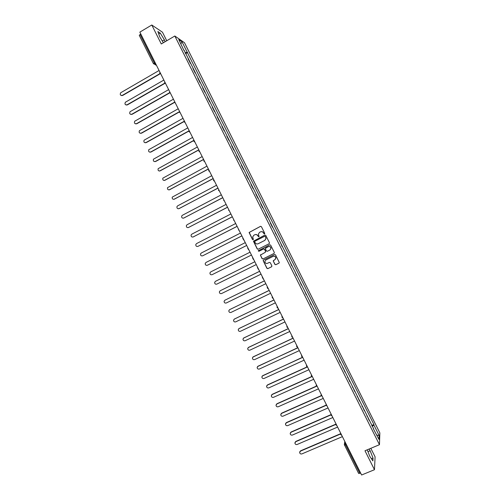 <?xml version="1.0" encoding="UTF-8"?>
<svg xmlns="http://www.w3.org/2000/svg" width="500" height="500" viewBox="0 0 500 500"><rect width="100%" height="100%" fill="white"/><g stroke="black" fill="none" stroke-linecap="round" stroke-linejoin="round"><path stroke-width="0.75" d="M264.525 233.969L264.738 233.312L261.406 226.663L260.475 226.35L249.088 232.488L252.475 239.506L253.119 239.725L253.381 239.344L252.669 236.994L253.856 235.231L254.775 234.769C256.019 234.288 257.006 234.625 257.731 235.775L258.812 236.856L259.075 236.456L258.356 234.156L259.55 232.35L260.475 231.881C261.725 231.4 262.719 231.737 263.444 232.887L264.525 233.969L263.875 233.75M274.869 264.394L275.8 264.719L278.919 263.181L279.3 262.562L275.525 254.862L274.594 254.544L263.519 260.038L263.144 260.613L266.9 268.325L267.825 268.644L271.575 266.794L271.881 265.869L270.3 262.712L269.375 262.394L267.512 263.312C265.969 263.719 265.075 263.125 264.837 261.525L265.844 259.975L273.131 256.363C274.65 255.944 275.544 256.519 275.825 258.087L274.812 259.706L273.212 260.906L274.869 264.394L275.906 264.637L279.062 263.081M379.462 444.694L364.981 450.763L374.469 469.712L361.619 475L139.85 32.125L151.788 25L161.287 43.969L174.825 36.006L379.462 444.694L379.856 432.894L184.494 42.725L174.825 36.006M269.175 243.719L269.475 242.781L265.775 235.394L264.85 235.081L253.438 241.2L257.194 248.938L258.119 249.25L269.175 243.719M270.65 245.131L274.35 252.512L274.044 253.45L262.975 258.95L262.05 258.631L260.4 255.119L265.25 252.319L265.55 251.388L264.5 249.3L263.575 248.981L258.919 251.306L258.219 250.831L269.719 244.812L270.65 245.131M166.744 40.756L162.45 32.188L151.788 25M374.469 469.712L375.087 456.838L370.819 448.319M360.662 473.088L358.644 473.4M139.344 35.456L140.062 34.475L154.312 62.931L156.244 64.856M140.806 34.031L140.062 34.475M188.106 58.819L190.381 63.356M190.15 62.906L190.644 63.206M195.206 73L192.944 68.481M194.994 72.569L195.469 72.844M200.031 82.638L197.787 78.144M199.831 82.238L200.3 82.487M204.862 92.281L202.625 87.812M204.669 91.9L205.125 92.131M209.688 101.919L207.463 97.475M209.513 101.569L209.95 101.769M214.513 111.556L212.3 107.144M214.35 111.231L214.781 111.412M219.344 121.2L217.144 116.806M219.188 120.894L219.606 121.05M224.169 130.838L221.981 126.469M224.031 130.562L224.431 130.694M228.994 140.475L226.819 136.137M228.869 140.225L229.262 140.331M233.819 150.119L231.656 145.8M233.706 149.887L234.088 149.975M238.644 159.756L236.5 155.463M238.544 159.55L238.912 159.613M243.475 169.394L241.337 165.125M243.381 169.213L243.744 169.25M248.3 179.031L246.175 174.788M248.219 178.875L248.569 178.894M253.125 188.669L251.012 184.45M253.062 188.544L253.394 188.531M257.95 198.306L255.85 194.112M257.9 198.206L258.219 198.169M262.775 207.944L260.688 203.781M267.6 217.581L265.525 213.438M272.425 227.219L270.369 223.1M277.525 236.725L275.206 232.763M282.087 246.513L280.306 242.281M286.925 256.175L285.138 251.919M291.762 265.837L289.962 261.556M296.6 275.5L294.788 271.194M301.438 285.156L299.613 280.831M306.275 294.819L304.438 290.469M311.112 304.481L309.262 300.106M315.95 314.137L314.088 309.744M320.788 323.8L318.913 319.381M325.625 333.462L323.738 329.012M330.462 343.119L328.562 338.65M335.294 352.781L333.387 348.288M340.131 362.438L338.212 357.919M342.756 367.681L342.925 368.013M344.969 372.1L343.038 367.556M347.581 377.312L347.762 377.669M349.806 381.756L347.856 377.194M352.406 386.95L352.594 387.331M354.644 391.413L352.681 386.825M357.231 396.581L357.431 396.987M359.475 401.075L357.506 396.463M362.05 406.219L362.269 406.644M364.312 410.731L362.331 406.094M366.875 415.85L367.106 416.3M369.15 420.387L367.156 415.731M183.875 50.362L178.769 39.562L182.006 41.8L187.219 52.213L185.1 52.819M372.15 426.381L373.9 425.05L373.931 424.531L187.219 52.213M373.9 425.05L379.113 435.456L378.969 439.4L373.387 428.85M184.062 50.144L373.675 428.831M165.056 41.75L164.369 39.8L160.238 33.087L157.881 31.525L159.719 36.794L163.388 42.731M367.231 449.819L369.775 456.294L372.887 460.913L373.044 458.081L370.15 450.756L369.019 449.069M185.55 53.719L187.65 52.5M371.7 425.481L373.931 424.531M182.006 41.8L180.881 43.788M376.85 435.169L379.113 435.456M162.319 41.006L164.369 39.8M158.737 33.981L160.238 33.087M367.956 451.675L370.15 450.756M371.431 458.75L373.044 458.081M263.994 233.706L263.562 232.844C262.894 231.756 261.956 231.394 260.756 231.762M255.044 234.656C256.25 234.275 257.181 234.631 257.856 235.725L258.837 236.844M260.631 226.294L249.213 232.444L252.6 239.456L253.15 239.713M264.956 235.037L253.562 241.144L257.319 248.875L258.231 249.194M265.262 236.519L264.613 236.3L254.919 241.181L254.656 241.569L255.162 242.738C255.888 243.888 256.869 244.225 258.119 243.75L264.75 240.419L265.95 238.55L265.375 236.469L264.669 236.275M265.375 236.469L266.069 238.5L264.862 240.369L258.244 243.694M274.044 253.45L262.975 258.95M260.812 254.531L260.594 255.413L262.169 258.556L263.087 258.875M265.3 252.294L265.669 251.325L264.619 249.237L263.694 248.919L258.919 251.306M258.575 250.387L258.344 250.769L259.037 251.244M269.913 249.994L270.919 248.406C270.663 246.819 269.762 246.231 268.231 246.65L265.287 248.519L266.413 250.963L267.337 251.281L269.913 249.994M270.038 249.925L271.031 248.344C270.769 246.756 269.875 246.175 268.35 246.594L268.231 246.65M265.663 247.938L268.35 246.594M273.575 260.319L273.394 261.169L274.975 264.319M275.062 259.55L275.931 258.012C275.65 256.45 274.756 255.875 273.244 256.294L273.131 256.363M265.75 260.025L273.244 256.294M263.531 260.031L263.337 260.894L267.013 268.244L267.938 268.562L271.719 266.7M159.062 70.5L120.712 92.744C119.787 94.65 120.319 95.525 122.319 95.381L160.45 73.331M160.588 73.537L122.625 95.481L121.331 95.544M163.856 80.062L125.381 102.231C124.531 104.125 125.087 104.987 127.044 104.819L165.106 82.975M165.369 83.094L127.35 104.913L126.094 104.981M168.644 89.625L130.05 111.725C129.281 113.606 129.856 114.45 131.769 114.256L169.737 92.625M170 92.737L132.069 114.338L130.856 114.425M173.431 99.194L134.725 121.213C134.031 123.075 134.619 123.906 136.5 123.694L174.356 102.287L175.35 103.025M174.606 102.387L136.794 123.763L135.625 123.869M178.225 108.756L139.406 130.706C138.781 132.55 139.388 133.356 141.225 133.131L179.119 111.862M179.194 112.044L141.512 133.194L140.394 133.306M183.012 118.319L144.094 140.194C143.531 142.019 144.15 142.812 145.95 142.569L183.956 121.4M184 121.587L146.231 142.619L145.162 142.75M187.8 127.881L148.775 149.688C148.281 151.488 148.912 152.262 150.675 152.006L188.85 130.906M188.85 131.1L150.956 152.044L149.938 152.188M192.587 137.444L153.469 159.175C153.031 160.956 153.675 161.713 155.406 161.444L193.812 140.369M193.762 140.575L155.675 161.475L154.719 161.625M197.381 147.006L158.162 168.663C157.775 170.419 158.431 171.156 160.131 170.881L198.794 149.831M198.775 150L159.5 171.056M202.169 156.575L162.856 178.15C162.525 179.881 163.188 180.6 164.856 180.319L203.581 159.394M203.637 159.506L164.281 180.487M206.956 166.137L167.556 187.631C167.269 189.338 167.944 190.044 169.581 189.756L208.369 168.956M208.419 169.056L169.069 189.919M211.744 175.7L172.256 197.113C172.019 198.794 172.7 199.488 174.306 199.194L213.156 178.519M213.2 178.612L173.856 199.344M216.531 185.263L177.644 205.85L176.962 206.594C176.762 208.25 177.456 208.931 179.037 208.631L217.944 188.081M217.987 188.162L178.65 208.769M221.319 194.825L182.369 215.287L181.669 216.069C181.506 217.706 182.206 218.369 183.762 218.069L222.731 197.644M222.769 197.712L183.444 218.188M226.106 204.381L187.094 224.719L186.381 225.55C186.25 227.156 186.956 227.812 188.487 227.506L227.519 207.206M227.55 207.262L188.244 227.606M230.9 213.944L191.819 234.156L191.088 235.019C190.994 236.606 191.7 237.25 193.212 236.938L232.306 216.762M232.331 216.812L193.038 237.019M235.688 223.506L196.544 243.594L195.8 244.494C195.738 246.056 196.45 246.688 197.938 246.375L237.1 226.325M237.113 226.363L197.838 246.425M240.475 233.069L201.269 253.031L200.512 253.962C200.481 255.506 201.194 256.119 202.662 255.812L241.887 235.888M241.894 235.906L202.638 255.825M245.263 242.631L205.994 262.462L205.225 263.431C205.219 264.95 205.938 265.556 207.387 265.25L246.675 245.45M246.675 245.456L207.481 265.206M250.05 252.194L210.719 271.9L209.944 272.894C209.963 274.4 210.681 274.994 212.113 274.681L251.462 255.012M215.519 281.294L254.831 261.744L215.444 281.337L214.662 282.362C214.7 283.844 215.425 284.425 216.838 284.119L256.25 264.569M259.625 271.312L220.169 290.769L219.375 291.825C219.438 293.288 220.169 293.863 221.562 293.55L261.038 274.131M220.138 290.788L259.613 271.288M264.413 280.875L224.894 300.206L224.094 301.281C224.175 302.725 224.906 303.294 226.287 302.987L265.825 283.694M224.788 300.262L264.394 280.837M269.2 290.431L229.619 309.637L228.812 310.744C228.912 312.169 229.644 312.731 231.012 312.419L270.613 293.25M229.45 309.738L269.175 290.387M273.988 299.994L234.344 319.075L233.531 320.2C233.65 321.613 234.381 322.163 235.738 321.856L275.394 302.812M234.112 319.212L273.956 299.931M278.775 309.55L239.069 328.506L238.25 329.656C238.381 331.05 239.119 331.594 240.463 331.287L280.181 312.369M238.775 328.694L278.738 309.481M283.556 319.113L243.794 337.944L242.975 339.113C243.119 340.487 243.856 341.025 245.188 340.725L284.969 321.931M243.45 338.169L283.519 319.031M288.344 328.669L248.519 347.375L247.694 348.562C247.85 349.925 248.594 350.456 249.913 350.156L289.756 331.488M248.125 347.65L288.3 328.575M293.131 338.231L253.244 356.806L252.413 358.013C252.587 359.363 253.325 359.888 254.638 359.588L294.544 341.05M252.8 357.125L293.081 338.125M297.919 347.788L257.969 366.244L257.137 367.463C257.319 368.8 258.062 369.319 259.363 369.025L299.331 350.606M257.481 366.606L297.863 347.669M302.706 357.35L262.694 375.675L261.856 376.912C262.05 378.237 262.794 378.75 264.081 378.456L304.119 360.163M262.169 376.081L302.519 357.275M307.269 367.006L267.413 385.106L266.575 386.362C266.788 387.675 267.531 388.181 268.806 387.887L308.906 369.725M266.856 385.556L267.556 384.875L307.081 366.919M311.881 376.644L272.137 394.538L271.3 395.812C271.519 397.106 272.262 397.612 273.531 397.319L313.688 379.281M271.55 395.031L272.275 394.294L311.731 376.525M316.569 386.244L276.863 403.975L276.019 405.256C276.25 406.544 276.994 407.044 278.256 406.756L318.475 388.837M276.25 404.5L276.994 403.719L316.444 386.094M321.306 395.819L281.588 413.406L280.744 414.7C280.981 415.975 281.725 416.469 282.981 416.188L323.263 398.4M280.944 413.969L281.712 413.137L321.213 395.65M326.087 405.381L286.312 422.837L285.462 424.144C285.706 425.412 286.456 425.9 287.706 425.619L328.05 407.956M285.644 423.438L286.431 422.556L326.025 405.175M330.913 414.919L291.031 432.269L290.188 433.587C290.438 434.844 291.188 435.331 292.425 435.05L332.831 417.512M290.35 432.9L291.15 431.981L330.881 414.688L331.037 413.925M335.775 424.438L295.756 441.7L294.906 443.031C295.169 444.275 295.919 444.756 297.15 444.481L337.619 427.069M295.056 442.362L295.863 441.4L335.775 424.181M340.675 433.944L300.481 451.131L299.631 452.475C299.9 453.706 300.644 454.188 301.875 453.913L342.406 436.625M299.762 451.825L300.581 450.819L340.75 433.644M345.238 442.281L345.625 444.981L359.862 473.413M345.606 443.019L344.3 444.588L344.45 445.125L346.419 444.644M155.875 64.125L155.375 64.412L153.494 63.788L155.056 62.5M156.488 65.356L154.963 64.569M160.656 73.675L159.65 72.938M165.556 83.456L164.544 82.725M170.456 93.238L169.444 92.506M180.25 112.806L179.237 112.069M185.15 122.587L184.137 121.85M190.05 132.369L189.037 131.625M194.944 142.15L193.931 141.406M199.844 151.931L198.831 151.188M204.744 161.713L203.725 160.969M209.644 171.5L208.625 170.75M214.537 181.281L213.519 180.525M219.438 191.062L218.419 190.306M219.412 191.006L218.419 189.019M224.338 200.837L223.694 200.556M224.306 200.787L223.312 198.8M229.231 210.619L228.612 210.35M229.206 210.569L228.212 208.581M234.131 220.4L233.531 220.15M234.106 220.35L233.106 218.363M239.025 230.181L238.45 229.944M239.006 230.138L238.006 228.144M243.925 239.963L243.375 239.737M243.9 239.919L242.763 238.375L242.906 237.925M248.825 249.744L248.294 249.537M248.8 249.7L247.656 248.181L247.8 247.7M253.719 259.519L253.225 259.331M253.7 259.481L252.55 257.987L252.7 257.481M258.619 269.3L258.15 269.131M258.6 269.262L257.444 267.794L257.594 267.262M263.512 279.081L263.087 278.931M263.494 279.044L262.337 277.6L262.494 277.038M267.381 288.087L267.231 287.4L268.025 288.731M267.231 287.4L267.387 286.819M273.306 298.637L272.962 298.531M272.281 297.869L272.288 296.6M277.175 307.644L277.025 307L277.906 308.325M277.025 307L277.181 306.375M282.069 317.419L281.919 316.794L282.863 318.125M281.919 316.794L282.081 316.156M286.969 327.194L286.975 325.931M291.863 336.975L291.869 335.712M296.756 346.75L296.606 346.175L297.75 347.519M296.606 346.175L296.769 345.487M301.65 356.525L301.663 355.262M306.55 366.3L306.562 365.044M311.444 376.075L311.456 374.819M316.337 385.85L316.35 384.594M321.231 395.625L321.244 394.375M326.125 405.4L326.144 404.15M331.019 415.175L332.075 416M335.919 424.95L335.931 423.7M340.812 434.719L340.831 433.475M344.3 444.588L358.663 473.5M300.581 450.819L300.481 451.131M159.619 71.594L160.631 73.625M164.519 81.388L165.531 83.406M169.419 91.175L170.425 93.188M174.319 100.962L175.325 102.969M179.225 110.75L180.225 112.75M184.125 120.538L185.119 122.531M189.025 130.325L190.019 132.312M193.912 140.137L194.919 142.094M198.787 149.975L199.819 151.875M203.663 159.812L204.713 161.663M208.544 169.644L209.613 171.444M213.425 179.469L214.513 181.225M272.131 297.2L273.294 298.612M286.819 326.587L287.987 327.956M291.712 336.381L292.887 337.744M301.506 355.969L302.688 357.306M306.4 365.763L307.581 367.088M311.3 375.55L312.481 376.869M316.194 385.337L317.381 386.656M321.087 395.125L322.281 396.438M325.988 404.913L327.181 406.219M335.775 424.487L336.975 425.788M340.675 434.269L341.875 435.569M155.863 64.106L155.356 64.4L153.494 63.788L139.269 35.381M344.425 443.844L344.825 441.463"/></g></svg>
